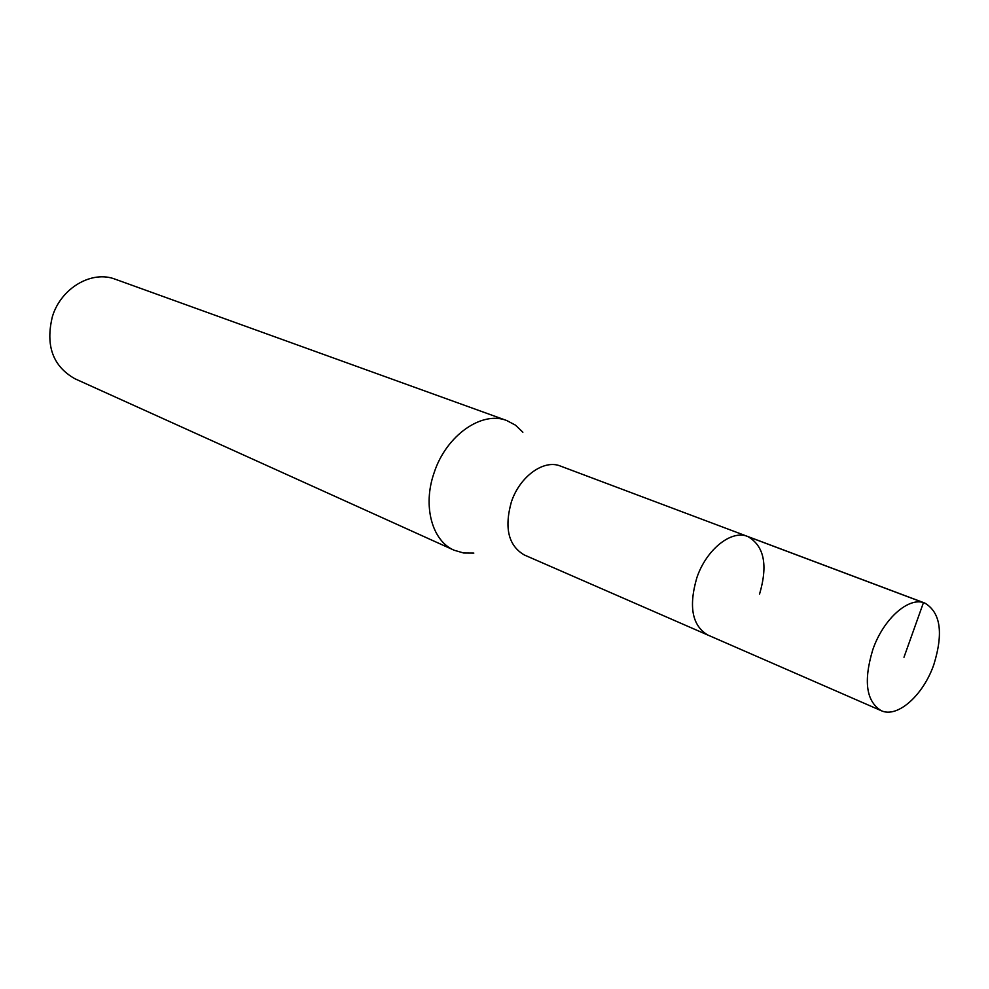 <?xml version="1.0" encoding="UTF-8"?>
<svg xmlns="http://www.w3.org/2000/svg" width="989" height="989" viewBox="0 0 989 989"><rect width="100%" height="100%" fill="white"/><g stroke="black" fill="none" stroke-linecap="round" stroke-linejoin="round"><path stroke-width="1.48" d="M933.876 664.484C923.33 695.267 897.382 718.471 881.137 710.646C866.166 701.3 863.385 681.001 872.78 649.748C883.35 618.78 909.027 596.206 924.789 603.067C940.551 612.426 943.58 632.898 933.876 664.484M696.8 577.885C688.517 606.578 692.164 625.617 707.741 635C692.164 625.617 688.517 606.578 696.8 577.885C706.257 549.513 731.378 529.498 747.721 536.483C731.378 529.498 706.257 549.513 696.8 577.885M759.54 594.142C768.107 565.028 764.163 545.804 747.721 536.483L560.404 466.054C543.839 459.069 519.645 476.513 511.313 502.14C504.155 528.114 508.482 545.73 524.318 554.977L881.137 710.646M473.83 553.074L463.668 552.999L454.174 550.243C432.057 541.02 422.439 505.836 434.109 472.791C446.126 435.457 481.927 410.46 506.801 420.56L515.529 425.196L522.872 432.242M506.801 420.56L115.317 279.244C92.014 270.022 61.17 287.799 52.442 316.418C45.309 345.47 52.8 366.251 74.929 378.762L454.174 550.243M903.983 657.265L923.454 602.635L746.336 536.026M747.721 536.483L924.789 603.067"/></g></svg>

